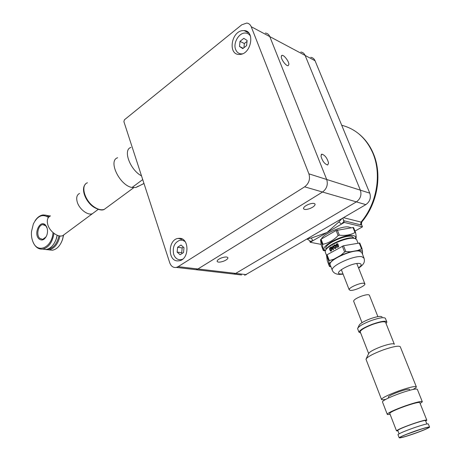 <?xml version="1.0" encoding="UTF-8"?>
<svg xmlns="http://www.w3.org/2000/svg" width="461" height="461" viewBox="0 0 461 461"><rect width="100%" height="100%" fill="white"/><g stroke="black" fill="none" stroke-linecap="round" stroke-linejoin="round"><path stroke-width="0.69" d="M343.566 217.678L361.049 222.087L362.064 221.632M310.218 242.29L309.861 241.345L312.875 240.746L311.302 238.055L327.033 232.505L338.847 221.943L341.526 224.069L310.218 242.29L321.225 244.393M309.861 241.345L309.469 240.521L307.112 239.046M343.941 221.482L344.321 222.444L341.526 224.069L343.941 221.482L342.805 218.122M373.329 153.513C382.463 174.592 377.571 203.416 361.804 221.937L361.418 224.115L362.45 226.852L344.321 222.444M361.724 222.196L361.862 221.868M354.993 231.105L362.45 226.852M325.506 250.49L325.109 250.294C317.929 247.136 344.655 233.122 353.443 235.606C355.402 236.078 356.048 237.092 355.379 238.642M321.432 245.644L323.328 250.565L325.368 250.801M323.328 250.565L322.47 244.826L323.011 244.267C328.624 243.045 333.666 240.152 338.132 235.588L339.331 235.145C345.22 235.865 350.452 234.995 355.016 232.54L355.621 232.678C356.163 235.623 356.313 237.444 356.071 238.141L355.702 238.533M354.036 238.181L351.991 236.43C345.381 234.511 324.463 244.163 325.846 248.416L326.083 249.038M352.993 237.997L352.584 237.922C350.856 237.68 348.383 238.009 345.162 238.907M332.202 247.655L333.015 247.09M335.81 246.785L334.363 245.396L334.064 246.209L334.703 247.857L335.424 248.104L335.66 246.865M321.415 245.598L320.51 239.76L321.052 239.201L336.115 230.471L353.426 227.475L355.564 232.54L353.593 227.607M320.51 239.76L322.47 244.826L320.51 239.755M326.532 255.365L325.195 251.908L325.322 250.94C326.417 245.707 347.928 236.499 354.676 238.446L356.52 239.38L358.082 243.218M354.866 238.487L353.794 238.124C347.358 236.274 326.907 245.004 325.771 250.029M357.748 250.479L360.721 250.623L362.513 251.395L361.943 248.698L357.748 250.479L350.418 251.781L345.813 251.579L344.609 252.023L340.863 255.267L350.418 251.781M327.316 260.891L326.526 255.313L327.074 254.766L343.508 245.742L359.661 243.005L362.087 248.784L359.822 243.131M363.873 257.664L361.914 252.784L359.759 251.153C352.394 249.222 328.607 260.021 330.07 264.528L330.324 265.184M340.863 255.267L333.724 259.243L329.31 260.551L328.756 261.087L329.488 266.516L330.906 266.677M328.756 261.087L326.526 255.313L328.756 261.087M329.315 263.502L333.724 259.243M330.854 266.55L329.655 266.02M362.513 254.046L362.513 251.395M325.195 251.908L325.46 252.599M337.907 246.825L338.276 246.116L335.994 245.096L336.542 243.938L337.533 243.719L338.253 244.468L336.887 244.203L336.461 245.062L338.149 245.408L338.737 246.041L338.051 247.2L336.714 246.71L338.051 246.929L338.213 246.001M337.417 245.379L338.581 245.673M336.495 245.742L336.167 245.189L336.691 244.042L338.034 244.042M337.452 246.86L338.051 246.929M337.268 247.286L336.887 246.802L337.198 246.652M336.726 245.31L337.556 245.483M337.884 244.63L337.654 244.336M334.219 245.022L335.337 245.16L335.971 246.209L336.23 247.436L335.573 248.479L334.49 248.352L333.695 246.716L334.087 245.102L335.118 244.998M335.516 246.439L334.865 245.419M335.193 248.162L335.643 248.174L335.965 247.378L335.712 246.52M335.032 248.606L333.943 246.768L334.438 245.091M329.915 248.819L330.549 250.461L331.148 250.698L331.367 249.891L330.929 248.617L330.093 248.001L329.915 248.819M331.148 250.698L331.494 250.686L331.586 249.447L330.451 247.983M331.102 249.026L331.436 249.026M331.125 251.17L329.955 249.015M329.92 248.272L330.508 247.511L330.168 247.517L330.877 247.741L331.661 249.378L331.09 251.182L330.422 250.957L329.863 249.92L330.232 249.891M329.863 249.92L329.546 248.375L330.295 247.615M331.309 246.773L331.92 247.661L332.756 247.154L332.583 245.99L332.975 245.765L333.412 249.637L333.078 249.839L330.958 246.998L331.309 246.773M333.263 249.724L331.407 246.917M330.958 246.998L331.269 247.01M332.162 247.978L332.986 248.934L332.807 247.58L332.162 247.978M332.9 248.986L333.268 248.963L333.084 247.615L332.83 247.77M332.951 248.686L333.188 249.015M332.122 247.534L333.032 247.188L332.992 245.949M350.274 290.384C353.921 290.989 365.406 285.947 364.91 283.936L363.862 283.256C360.277 282.581 348.579 287.722 349.156 289.698L350.274 290.384M398.016 434.763L397.958 434.608C399.226 433.444 404.476 431.208 413.707 427.9C423.025 424.719 427.9 423.423 428.338 424.005L429.537 427.013M413.753 433.83C404.568 436.97 399.71 438.284 399.18 437.771C400.465 436.642 405.732 434.423 414.975 431.121C424.304 427.935 429.179 426.615 429.6 427.168C428.165 428.355 422.887 430.58 413.753 433.83M397.808 430.539L397.751 430.384C398.903 429.277 403.698 427.209 412.146 424.178C420.668 421.268 425.134 420.098 425.555 420.668L426.863 423.947M389.781 413.505L389.701 413.292C390.87 411.898 396.022 409.535 405.161 406.21C414.41 403.058 419.291 401.888 419.821 402.707L426.753 420.046M397.952 430.914L396.489 430.822C397.739 429.617 402.977 427.359 412.192 424.045C421.498 420.87 426.373 419.596 426.823 420.225L425.705 421.043M390.075 414.26C388.058 414.641 387.102 414.606 387.2 414.162C388.548 412.537 394.564 409.783 405.236 405.899C416.035 402.217 421.74 400.851 422.339 401.808L420.121 403.461M382.526 402.055L382.417 401.773C383.696 399.998 389.643 397.157 400.257 393.256C411.01 389.597 416.715 388.318 417.378 389.436L422.236 401.548M388.369 397.1L388.3 396.921C389.09 395.815 392.697 394.08 399.117 391.723C405.611 389.505 409.074 388.744 409.506 389.436L409.823 390.231M385.794 399.324C382.849 399.929 381.403 399.923 381.466 399.307C382.734 397.503 388.663 394.651 399.266 390.744C410.008 387.084 415.718 385.828 416.392 386.969C416.237 387.499 415.107 388.323 412.998 389.453M366.161 359.695L366.022 359.148C367.382 356.814 373.105 353.743 383.183 349.928C393.44 346.424 399.168 345.404 400.361 346.862M366.218 358.727L368.685 353.483C369.728 351.685 374.004 349.369 381.506 346.528C389.142 343.918 393.435 343.168 394.38 344.275M360.329 332.116L360.185 331.747C360.882 329.794 365.083 327.327 372.776 324.36C380.613 321.692 384.918 321.092 385.673 322.55L394.253 344.05M360.686 333.049L358.975 332.179C359.736 330.036 364.334 327.339 372.759 324.083C381.356 321.161 386.064 320.504 386.888 322.101L386.041 323.478M357.771 329.079L357.65 328.411C358.854 326.198 363.424 323.57 371.359 320.516C379.443 317.744 384.146 317.03 385.448 318.372M357.863 327.967L359.154 325.253C360.168 323.403 363.931 321.225 370.454 318.712C377.11 316.43 380.988 315.848 382.094 316.961M353.714 301.379L353.61 301.108C353.99 299.713 356.56 298.077 361.32 296.204C366.184 294.55 368.892 294.262 369.44 295.34L377.887 316.626M421.198 429.139L406.884 434.21M428.574 427.531L428.523 427.595C427.347 429.312 399.56 438.993 400.171 437.483L400.177 437.454C399.796 436.204 430.401 425.503 428.574 427.531M185.074 241.541L182.7 240.244L180.084 240.141C174.448 242.411 172.31 247.142 173.67 254.339C175.203 258.35 177.739 260.108 181.288 259.618L182.625 259.168M183.53 252.559L184.002 247.672L181.029 245.022L177.606 247.246L177.139 252.104L180.09 254.766L183.53 252.559M177.606 247.246L182.181 247.909L181.715 252.737L182.354 253.314M183.392 247.131L182.181 247.909M177.139 252.104L181.715 252.737M250.502 36.217C249.349 34.298 247.741 33.244 245.678 33.054C239.23 32.218 232.782 42.925 235.657 49.529C236.758 52.226 238.614 53.678 241.218 53.891L242.44 53.833M246.612 45.604L247.113 40.453L243.8 38.338L240.002 41.363L239.501 46.48L242.791 48.612L246.612 45.604M240.002 41.363L244.347 43.53L243.938 47.708M247.021 41.415L244.347 43.53M239.501 46.48L243.195 48.29M180.729 238.475L181.248 240.037M178.136 266.665L304.646 186.826C308.985 183.461 310.403 179.133 308.905 173.837L360.369 190.168C361.799 194.98 360.467 198.881 356.376 201.878L235.715 273.408L178.136 266.665L176.356 267.42L196.15 269.708L197.913 268.982L322.533 192.03C326.791 188.797 328.18 184.613 326.699 179.485L269.794 36.609C268.89 34.483 267.403 33.29 265.34 33.036C267.403 33.29 268.89 34.483 269.794 36.609L326.699 179.485C328.18 184.613 326.791 188.797 322.533 192.03L197.913 268.982L196.15 269.708L192.952 269.339L241.558 274.958M246.364 274.652L235.715 273.408L233.998 274.082L235.715 273.408L356.376 201.878C360.467 198.881 361.799 194.98 360.369 190.168L305.13 55.441C304.248 53.424 302.808 52.283 300.808 52.012C302.808 52.283 304.248 53.424 305.13 55.441L315.042 60.719L369.768 193.153C371.186 197.873 369.872 201.699 365.827 204.626L244.658 275.315M309.815 208.574C306.167 209.801 304.058 209.79 303.488 208.528C303.638 207.11 305.401 205.687 308.778 204.275C312.443 203.042 314.558 203.053 315.111 204.315C314.949 205.75 313.18 207.168 309.815 208.574M223.573 261.203C219.897 262.418 217.742 262.453 217.096 261.306C217.177 260.206 218.629 259.076 221.453 257.924C225.147 256.708 227.308 256.673 227.936 257.82C227.843 258.932 226.391 260.056 223.573 261.203M288.897 64.315L288.194 65.693C286.304 66.332 281.216 59.746 281.256 56.697L281.959 55.355C283.867 54.726 288.909 61.255 288.897 64.315M328.578 163.102L327.679 165.015C324.509 163.96 322.274 160.958 320.96 156.014L321.859 154.141C325.017 155.184 327.258 158.169 328.578 163.102M179.421 238.308C189.465 237.939 189.448 259.18 179.387 260.753L177.641 260.897C167.55 260.955 167.908 239.778 178.004 238.423L179.421 238.308M176.356 267.42C173.29 267.864 171.094 266.343 169.763 262.851L123.894 121.635L124.412 119.797L241.731 24.819L246.704 23.067C248.796 23.309 250.3 24.525 251.216 26.709L308.905 173.837M240.429 54.381L239.017 54.456C227.97 54.554 231.07 31.959 242.307 30.645L244.117 30.564C255.077 30.749 251.533 53.43 240.429 54.381M369.768 193.153L360.369 190.168L305.13 55.441L251.216 26.709M310.76 57.337C312.742 57.613 314.166 58.737 315.042 60.719M117.664 157.737C107.69 160.543 119.676 185.535 132.019 187.483L135.874 187.483L138.104 186.25M63.509 235.087L62.442 239.72C60.207 245.805 56.882 249.303 52.462 250.219L48.774 249.862M63.589 235.029L62.558 239.536L61.042 243.01M53.038 232.615C52.058 247.373 37.992 253.942 33.204 242.371C31.774 239.242 31.198 235.686 31.475 231.693L33.342 223.971C37.572 215.771 42.596 213.61 48.422 217.488M35.082 220.761C37.341 217.321 40.009 215.379 43.08 214.93L46.186 215.224L49.045 216.814M53.966 233.375C52.45 242.296 48.745 247.528 42.844 249.073C38.822 249.505 35.664 247.436 33.376 242.866L32.552 240.78M47.183 228.299L45.806 225.815L42.787 224.622C38.326 224.893 36.021 234.701 39.577 238.187L42.683 239.415L46.094 236.85M38.747 238.683C33.325 233.26 40.355 219.142 45.553 225.158L46.797 227.158C47.788 229.785 47.771 232.551 46.745 235.462C44.463 240.1 41.801 241.172 38.747 238.683M58.962 235.813C56.974 244.048 53.176 248.496 47.564 249.165M59.947 235.969C58.109 243.909 54.496 248.525 49.102 249.816L45.662 249.545M49.944 215.892L50.462 215.892M57.239 235.277L56.242 239.086L54.669 242.538M46.815 215.448L50.278 216.025M57.164 235.248L56.109 239.288C53.845 245.2 50.56 248.594 46.256 249.476L42.539 249.113M64.684 234.217L62.829 235.594C58.195 237.824 49.494 231.457 47.719 224.409C46.699 220.208 47.558 217.413 50.307 216.013M94.223 212.348L92.419 213.685C87.895 215.806 79.131 209.081 77.2 201.878C76.094 197.59 76.883 194.784 79.569 193.453C76.883 194.784 76.094 197.59 77.2 201.878C79.131 209.081 87.895 215.806 92.419 213.685L94.223 212.348M343.531 220.635L360.583 224.841L361.049 222.087C376.948 203.468 381.996 174.062 372.747 152.879C366.103 138.11 355.759 128.901 341.716 125.265M306.991 239.115L308.006 239.311M311.302 238.055L307.562 238.781M341.814 218.704L338.847 221.943M360.583 224.841L361.591 224.726M355.016 232.54L352.988 227.48M339.331 235.145L337.314 230.033M338.132 235.588L336.115 230.471M323.945 250.646L323.766 250.179M323.011 244.267L321.052 239.201M361.539 248.796L359.223 243.022M358.629 268.123C364.812 263.767 364.686 261.733 364.144 258.35L362.006 256.765C354.665 254.927 330.796 265.692 332.225 270.1L332.531 270.814M358.537 267.881C361.62 265.542 361.994 264.09 359.661 263.519C352.665 262.05 332.191 273.252 340.345 273.99L343.013 273.943M329.488 266.516L327.298 260.851M329.31 260.551L327.074 254.766M345.813 251.579L343.508 245.742M344.609 252.023L342.304 246.18M331.367 249.891L331.695 249.885M331.252 249.447L331.586 249.447M330.986 250.761L331.338 250.744M330.422 250.957L330.785 250.928M329.978 250.202L330.347 250.179M329.753 249.626L330.122 249.603M329.661 249.326L330.03 249.303M329.851 247.713L330.197 247.701M304.646 186.826L365.827 204.626M132.019 187.483L142.72 179.594M130.918 147.434C122.614 149.687 130.048 169.902 141.515 175.883M137.366 186.826L143.97 183.449M106.618 207.652L104.295 209.363C101.443 210.349 98.078 209.542 94.2 206.943C84.53 200.639 80.266 185.068 87.44 182.775M373.203 153.213C369.924 145.601 365.319 139.303 359.401 134.324M355.54 238.706L356.071 238.135M325.846 248.416L326.163 249.245M325.109 250.294L323.449 250.156M343.099 274.168L339.187 274.41C335.533 274.145 333.211 272.705 332.225 270.1L330.07 264.528M331.407 250.732L331.056 250.744M321.53 238.919C322.533 234.419 342.909 224.956 349.38 227.187M350.066 227.359L351.069 227.792M356.814 263.548L364.789 283.642M341.324 269.616L349.156 289.698M399.18 437.771L397.958 434.608M399.076 433.813L397.751 430.384M396.489 430.822L389.701 413.292M387.2 414.162L382.417 401.773M388.681 397.906L388.3 396.921M381.466 399.307L366.005 359.28M416.266 386.658L400.361 346.989M368.65 353.558L360.185 331.747M358.975 332.179L357.609 328.664M386.721 321.68L385.488 318.597M362.018 322.654L353.61 301.108M428.027 427.364L428.523 427.595M181.888 259.699L181.288 259.618M241.668 54.104L241.218 53.891M315.111 204.315L314.967 203.946M281.959 55.355L281.417 55.764M321.859 154.141L321.202 154.568M178.004 238.423L182.4 239.121M244.117 30.564L248.796 32.996M143.999 183.524L135.874 187.483M133.73 187.708L104.295 209.363C102.129 210.677 98.602 209.928 93.716 207.116C85.441 201.641 80.629 188.912 85.412 184.221M33.204 242.371L33.376 242.866M44.533 224.882L42.787 224.622M46.947 227.642L46.797 227.158M49.102 249.816L52.462 250.219M42.844 249.073L46.256 249.476M98.233 209.38L62.829 235.594"/></g></svg>
